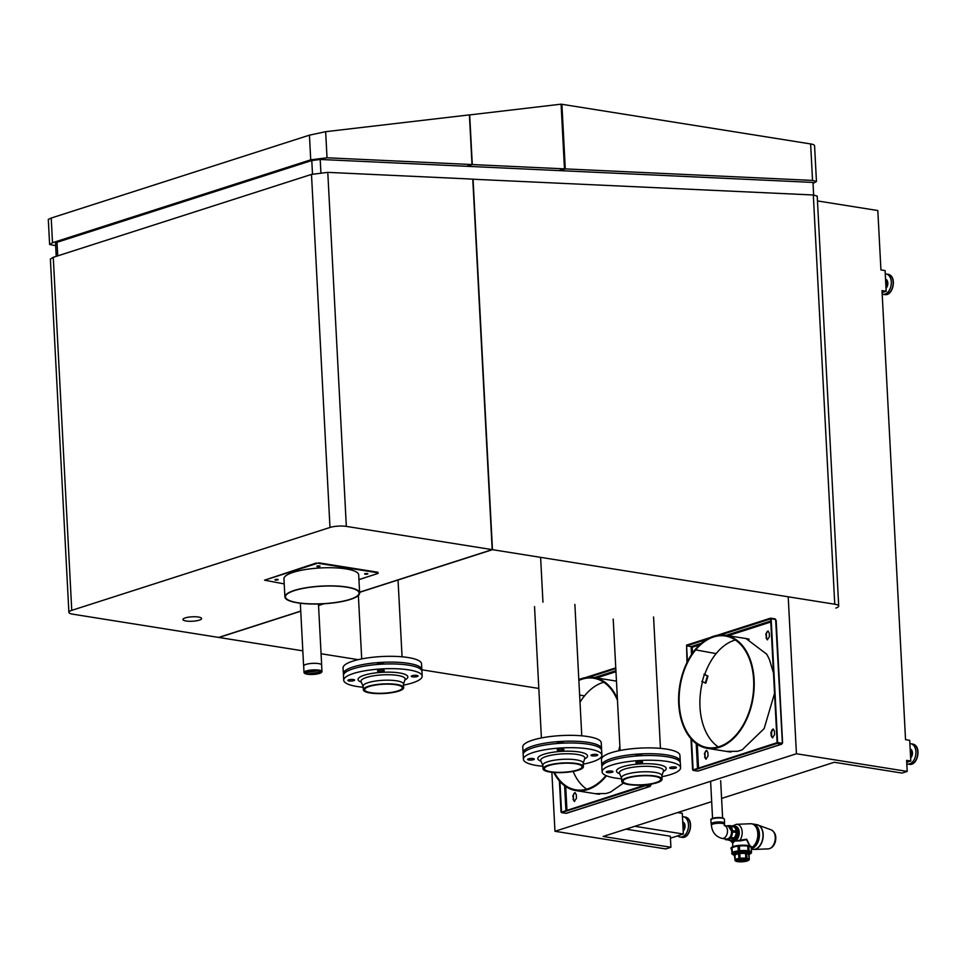 <?xml version="1.0" encoding="UTF-8"?>
<svg xmlns="http://www.w3.org/2000/svg" width="966" height="966" viewBox="0 0 966 966"><rect width="100%" height="100%" fill="white"/><g stroke="black" fill="none" stroke-linecap="round" stroke-linejoin="round"><path stroke-width="1.45" d="M53.263 257.306L50.377 259.057L68.888 612.347A11.604 2.753 -3 0 1 71.762 610.355L53.263 257.306L311.487 174.411L327.788 172.371L472.772 179.121L492.189 549.63L346.335 526.398L327.788 172.371M300.74 611.092L218.69 637.439L72.836 614.195A11.604 2.753 -3 0 1 68.888 612.347M346.335 526.398A11.604 2.753 -3 0 0 329.986 527.46L71.762 610.355M318.538 605.38L323.501 603.786M359.594 592.194L492.189 549.63M198.441 617.045A9.358 2.222 177 0 0 188.37 617.189A9.358 2.222 177 0 0 182.936 619.508A9.358 2.222 177 0 0 186.112 621.005A9.358 2.222 177 0 0 196.183 620.848A9.358 2.222 177 0 0 201.616 618.53A9.358 2.222 177 0 0 198.441 617.045M835.832 608.061A11.604 2.753 177 0 0 838.705 606.056A11.604 2.753 177 0 0 834.757 604.221L492.467 549.678L359.606 592.327M472.772 179.217L813.312 194.987L817.212 196.098L838.705 606.056M538.811 688.444L421.852 669.8M358.217 659.669L321.074 653.753M302.829 650.842L218.968 637.475L300.752 611.224M318.551 605.513L324.021 603.75M473.05 179.133L492.467 549.678M813.65 195.011L812.986 182.429L320.205 159.462L320.893 172.624M320.205 159.462L311.789 160.525L57.018 242.309L55.533 243.203L56.221 256.364M469.681 114.857L472.289 164.558L564.47 168.857L561.089 104.171L469.404 114.942M472.289 164.558L466.868 166.297M564.47 168.857L559.048 170.596M472.012 164.546L469.404 114.882L325.651 131.69L309.434 135.155L51.21 218.05L48.3 219.427L49.616 244.47L52.502 242.732L310.726 159.837L327.027 157.784L472.012 164.546L466.59 166.285M55.654 245.69L49.616 244.47M812.539 180.413L810.631 143.934L561.898 104.292L565.279 168.893L812.539 180.413L816.451 181.523L813.046 183.431M810.631 143.934A11.604 2.753 -3 0 1 814.58 145.769L816.451 181.523M565.279 168.893L559.869 170.632M561.101 104.557L561.898 104.292M817.465 200.928L877.816 210.54L880.932 269.925L885.085 270.589L886.172 291.273L882.115 292.577M906.736 762.331L910.793 761.027L909.706 740.33L905.54 739.666L882.006 290.609L886.172 291.273M677.528 812.587L682.274 813.336L683.36 834.032L670.44 838.186M634.807 826.292L683.36 834.032M625.944 829.142L670.332 836.218L670.911 847.267L665.743 848.933L554.967 831.279L551.864 772.293M721.59 798.435L834.25 762.271L902.039 773.078L907.207 771.411L906.627 760.363L910.793 761.027M907.207 771.411L796.431 753.758L554.967 831.279M796.431 753.758L788.208 596.795M542.952 602.156L540.61 557.346M670.911 847.267L603.134 836.471L711.676 801.623M733.894 839.683A5.989 3.888 -80.9 0 0 737.686 836.133A5.989 3.888 -80.9 0 0 737.626 829.842A5.989 3.888 -80.9 0 0 735.754 827.959M749.99 845.938L746.694 839.212L734.691 841.024L732.264 842.726L732.663 843.33L734.691 841.024A7.511 4.878 -80.9 0 0 738.471 828.852A7.511 4.878 -80.9 0 0 734.22 826.377M729.825 839.865L732.264 842.726M732.614 825.894L736.454 824.312A9.732 6.315 -80.9 0 1 741.139 827.645A9.732 6.315 -80.9 0 1 740.016 840.239L740.33 840.879L734.691 841.024A7.511 4.878 -80.9 0 1 731.938 840.71M749.652 845.83L746.537 839.659L740.33 840.879M751.307 848.728A12.534 8.139 -80.9 0 0 758.479 840.71A12.534 8.139 -80.9 0 0 758.117 828.273A12.534 8.139 -80.9 0 0 753.154 824.046A12.534 8.139 99.1 0 1 758.721 839.937A12.534 8.139 99.1 0 1 751.307 848.728M732.47 840.553L733.194 840.758L738.253 829.118L734.679 826.691M731.6 825.906A7.487 4.866 99.1 0 1 732.651 825.894A7.487 4.866 99.1 0 1 735.488 828.164A7.487 4.866 99.1 0 1 735.5 828.2A7.487 4.866 99.1 0 1 735.983 835.385A7.487 4.866 99.1 0 1 735.899 835.675A7.487 4.866 99.1 0 1 731.974 840.517A7.487 4.866 99.1 0 1 731.769 840.577A7.487 4.866 99.1 0 1 730.296 840.686A7.487 4.866 99.1 0 1 729.294 840.348M732.868 825.942A7.487 4.866 99.1 0 1 733.073 825.966A7.487 4.866 99.1 0 1 736.406 835.445A7.487 4.866 99.1 0 1 730.719 840.746A7.487 4.866 99.1 0 1 730.513 840.71M730.163 838.416L733.713 838.983A0.93 0.604 -80.9 0 0 734.522 837.981A7.112 4.613 -80.9 0 0 735.681 835.554A7.112 4.613 -80.9 0 0 736.177 832.523A0.93 0.604 -80.9 0 0 736.092 831.062A7.112 4.613 -80.9 0 0 735.307 828.454A7.112 4.613 -80.9 0 0 733.943 826.824A0.93 0.604 -80.9 0 0 733.484 826.208L729.825 825.628A0.93 0.604 -80.9 0 0 729.39 825.797L729.765 826.473A6.738 4.371 99.1 0 1 731.165 828.079A6.738 4.371 99.1 0 1 731.938 830.736L731.987 831.75A6.738 4.371 99.1 0 1 731.516 834.805A6.738 4.371 99.1 0 1 730.332 837.244L729.765 837.945A6.738 4.371 99.1 0 1 727.809 839.225A6.738 4.371 99.1 0 1 725.937 839.176L725.321 838.935M729.91 840.203A7.112 4.613 -80.9 0 0 730.356 840.311A7.112 4.613 -80.9 0 0 731.757 840.215A7.112 4.613 -80.9 0 0 733.701 838.983M729.137 840.118A0.93 0.604 -80.9 0 0 729.873 840.239M736.177 832.523L731.987 831.75M734.522 837.981L730.332 837.244M733.943 826.824L729.765 826.473M736.092 831.062L731.938 830.736M725.321 838.862L725.357 839.164A0.93 0.604 -80.9 0 0 726.251 839.623A7.112 4.613 -80.9 0 0 726.71 839.732A7.112 4.613 -80.9 0 0 728.098 839.635A7.112 4.613 -80.9 0 0 730.055 838.403L730.055 838.403A0.93 0.604 -80.9 0 0 730.876 837.401A7.112 4.613 -80.9 0 0 732.023 834.974A7.112 4.613 -80.9 0 0 732.518 831.943A0.93 0.604 -80.9 0 0 732.445 830.482A7.112 4.613 -80.9 0 0 731.648 827.862A7.112 4.613 -80.9 0 0 730.284 826.244A0.93 0.604 -80.9 0 0 729.825 825.628L729.221 825.858M726.251 839.623L730.356 840.311M729.39 825.797L729.149 826.159A6.738 4.371 99.1 0 0 727.567 826.039M731.467 849.392A10.288 2.439 -3 0 1 731.383 849.319A10.288 2.439 -3 0 1 731.069 848.752A10.288 2.439 -3 0 1 733.858 846.904A10.288 2.439 -3 0 1 734.16 846.82A10.288 2.439 -3 0 1 743.711 845.721A10.288 2.439 -3 0 1 743.772 845.721A10.288 2.439 -3 0 1 751.186 847.025A10.288 2.439 -3 0 1 751.307 847.122A10.288 2.439 -3 0 1 751.62 847.677A10.288 2.439 -3 0 1 751.282 848.353L751.391 852.893M731.069 848.752L731.033 848.208A10.288 2.439 -3 0 1 739.763 845.335A10.288 2.439 -3 0 1 751.162 846.482A10.288 2.439 -3 0 1 751.596 847.134L751.62 847.677A12.51 8.126 99.1 0 0 756.487 828.031A12.51 8.126 99.1 0 0 750.473 823.744L751.741 823.829A12.534 8.139 -80.9 0 0 751.113 823.757M751.331 852.881L751.331 852.881A9.914 2.355 177 0 0 751.5 852.423L751.246 847.701A9.914 2.355 177 0 0 750.944 847.158A9.914 2.355 177 0 0 748.819 846.301L747.756 846.107A9.914 2.355 177 0 0 743.687 845.805A9.914 2.355 177 0 0 739.449 845.999L738.012 846.156A9.914 2.355 177 0 0 734.426 846.868A9.914 2.355 177 0 0 731.974 847.919L731.6 848.281M751.258 853.111L751.5 852.423A9.914 2.355 177 0 0 751.186 851.879A9.914 2.355 177 0 0 749.061 851.022L748.819 846.264L749.061 850.961L747.925 851.288L748.674 851.42A9.539 2.27 -3 0 1 750.848 852.278A9.539 2.27 -3 0 1 750.944 853.292L750.691 853.546A9.539 2.27 -3 0 1 749.157 854.318M738.012 846.156L738.265 850.877L739.594 851.179A9.539 2.27 -3 0 1 743.856 850.986A9.539 2.27 -3 0 1 747.925 851.288M731.974 847.919L732.53 853.05A9.539 2.27 -3 0 1 734.945 852.012A9.539 2.27 -3 0 1 738.592 851.3M739.449 845.999L739.594 851.179M747.756 846.107L748.01 850.829A9.914 2.355 177 0 0 743.929 850.527A9.914 2.355 177 0 0 739.69 850.72L738.265 850.877A9.914 2.355 177 0 0 734.667 851.589A9.914 2.355 177 0 0 732.228 852.64L732.53 853.05M731.854 852.99L732.276 853.304A9.539 2.27 -3 0 0 732.373 854.318A9.539 2.27 -3 0 0 734.208 855.091M735.5 853.872L735.464 853.22A6.134 1.461 -3 0 1 736.297 852.423A6.134 1.461 -3 0 1 743.156 851.408A6.134 1.461 -3 0 1 747.72 852.58L747.756 853.232M737.613 859.825A4.866 1.159 -3 0 0 741.973 860.223A4.866 1.159 -3 0 0 746.259 859.378A4.794 1.135 -3 0 1 746.042 859.438A4.794 1.135 -3 0 1 741.791 860.211A4.794 1.135 -3 0 1 737.662 859.8M734.377 855.828A7.487 1.775 -3 0 1 734.232 855.502A7.487 1.775 -3 0 1 735.778 854.33A7.487 1.775 -3 0 1 735.959 854.258A7.487 1.775 -3 0 1 742.673 853.304A7.487 1.775 -3 0 1 742.721 853.304A7.487 1.775 -3 0 1 748.614 854.089A7.487 1.775 -3 0 1 748.722 854.149A7.487 1.775 -3 0 1 749.181 854.729A7.487 1.775 -3 0 1 749.073 855.055M734.232 855.502L734.208 854.958A7.487 1.775 -3 0 1 740.173 852.906A7.487 1.775 -3 0 1 748.578 853.546A7.487 1.775 -3 0 1 749.157 854.173L749.181 854.729M749.036 859.366L748.795 854.85A7.112 1.69 177 0 0 748.807 854.741A7.112 1.69 177 0 0 748.372 854.198A7.112 1.69 177 0 0 746.718 853.666L745.547 853.497A7.112 1.69 177 0 0 742.673 853.389A7.112 1.69 177 0 0 739.847 853.57L738.459 853.775A7.112 1.69 177 0 0 736.249 854.306A7.112 1.69 177 0 0 734.848 855.019L734.607 855.381M748.819 859.933L749.048 859.571A7.112 1.69 177 0 0 749.048 859.462A7.112 1.69 177 0 0 748.614 858.919A7.112 1.69 177 0 0 746.96 858.388L746.718 853.654L746.96 858.363L745.764 858.689L746.585 858.798A6.738 1.594 -3 0 1 748.288 859.329A6.738 1.594 -3 0 1 748.674 859.994L748.517 860.247A6.738 1.594 -3 0 1 747.141 860.972A6.738 1.594 -3 0 1 744.883 861.503L743.905 861.636A6.738 1.594 -3 0 1 740.825 861.829A6.738 1.594 -3 0 1 738.169 861.708L737.36 861.587A6.738 1.594 -3 0 1 735.657 861.068A6.738 1.594 -3 0 1 735.259 860.404L735.428 860.151A6.738 1.594 -3 0 1 736.804 859.426A6.738 1.594 -3 0 1 739.062 858.895L740.041 858.762A6.738 1.594 -3 0 1 742.89 858.569A6.738 1.594 -3 0 1 745.764 858.689M738.459 853.775L739.062 858.895M734.848 855.019L735.428 860.151M739.847 853.57L740.041 858.762M745.547 853.497L745.8 858.219A7.112 1.69 177 0 0 742.914 858.11A7.112 1.69 177 0 0 740.101 858.291L738.7 858.496A7.112 1.69 177 0 0 736.503 859.015A7.112 1.69 177 0 0 735.09 859.74L734.86 860.102M738.109 861.443L745.124 861.418M736.937 861.286L738.169 861.72M726.227 839.08A6.545 4.25 -80.9 0 0 731.576 831.231A6.545 4.25 -80.9 0 0 728.292 826.147L731.697 831.291C731.491 836.218 729.668 838.814 726.227 839.08L722.157 838.44A6.545 4.25 -80.9 0 0 727.495 830.579A6.545 4.25 -80.9 0 0 724.911 825.713M722.254 823.443A6.545 1.558 -3 0 1 724.476 824.493L724.415 823.213A6.545 1.558 -3 0 0 715.625 822.211A6.545 1.558 -3 0 0 711.326 823.901L711.399 825.169A6.545 1.558 -3 0 1 715.202 823.551A6.545 1.558 -3 0 1 722.254 823.443M711.35 824.276A6.738 1.594 -3 0 1 711.145 823.913A6.738 1.594 -3 0 1 715.552 822.175A6.738 1.594 -3 0 1 724.597 823.213A6.738 1.594 -3 0 1 724.428 823.587M321.63 665.272A9.032 2.149 177 0 0 321.666 665.031A9.032 2.149 177 0 0 318.599 663.594A9.032 2.149 177 0 0 308.866 663.739A9.032 2.149 177 0 0 303.614 665.985A9.032 2.149 177 0 0 303.686 666.214M307.84 674.063L305.171 672.819L318.164 670.754L320.833 671.998L307.84 674.063M321.678 672.143A8.984 2.137 177 0 0 321.714 672.107A8.984 2.137 177 0 0 321.956 671.575L321.618 665.043A8.984 2.137 177 0 0 313.576 663.34A8.984 2.137 177 0 0 303.892 665.477A8.984 2.137 177 0 0 303.674 665.985L304.012 672.517A8.984 2.137 177 0 0 304.314 673.024A8.984 2.137 177 0 0 304.544 673.181M304.616 672.372A8.609 2.041 177 0 0 304.701 673.338A8.609 2.041 177 0 0 313.117 674.449A8.609 2.041 177 0 0 321.364 672.469A8.609 2.041 177 0 0 321.388 672.433A8.609 2.041 177 0 0 314.88 670.319A8.609 2.041 177 0 0 304.616 672.372M321.956 671.575A8.984 2.137 177 0 0 313.914 669.873A8.984 2.137 177 0 0 304.23 672.01A8.984 2.137 177 0 0 304.012 672.517M421.707 670.525A39.292 9.334 177 0 0 421.852 669.607A39.292 9.334 177 0 0 380.036 662.459A39.292 9.334 177 0 0 343.365 673.713A39.292 9.334 177 0 0 343.606 674.618M383.888 664.077A3.369 0.797 177 0 0 383.888 664.04A3.369 0.797 177 0 0 380.302 663.425A3.369 0.797 177 0 0 377.163 664.391A3.369 0.797 177 0 0 377.199 664.499M421.852 669.607L421.538 663.799A39.292 9.334 177 0 0 379.735 656.651A39.292 9.334 177 0 0 343.063 667.904L343.365 673.713M403.546 685.135A39.292 9.334 177 0 0 422.19 676.14L421.949 671.418A39.292 9.334 177 0 0 415.839 666.83A39.292 9.334 177 0 0 371.524 665.067A39.292 9.334 177 0 0 343.461 675.536L343.715 680.257A39.292 9.334 177 0 0 349.813 684.846A39.292 9.334 177 0 0 363.192 687.249M414.873 676.925A3.369 0.797 177 0 0 418.012 675.958A3.369 0.797 177 0 0 414.426 675.343A3.369 0.797 177 0 0 411.287 676.309A3.369 0.797 177 0 0 414.873 676.925M422.19 676.14A39.292 9.334 177 0 0 416.08 671.551A39.292 9.334 177 0 0 371.765 669.788A39.292 9.334 177 0 0 343.715 680.257M400.54 685.305A20.214 4.794 177 0 0 377.754 684.399A20.214 4.794 177 0 0 363.325 689.784A20.214 4.794 177 0 0 366.464 692.139A20.214 4.794 177 0 0 389.25 693.045A20.214 4.794 177 0 0 403.679 687.659A20.214 4.794 177 0 0 400.54 685.305M403.679 687.659L403.486 684.037A20.214 4.794 177 0 0 400.347 681.67A20.214 4.794 177 0 0 377.561 680.764A20.214 4.794 177 0 0 363.131 686.15L363.325 689.784M399.405 685.534A18.861 4.48 177 0 0 378.129 684.689A18.861 4.48 177 0 0 364.665 689.712A18.861 4.48 177 0 0 367.599 691.91A18.861 4.48 177 0 0 388.875 692.755A18.861 4.48 177 0 0 402.339 687.732A18.861 4.48 177 0 0 399.405 685.534M351.467 681.042A3.369 0.797 177 0 0 354.619 680.076A3.369 0.797 177 0 0 351.032 679.472A3.369 0.797 177 0 0 347.881 680.438A3.369 0.797 177 0 0 351.467 681.042M381.087 671.539A3.369 0.797 177 0 0 384.239 670.573A3.369 0.797 177 0 0 380.652 669.957A3.369 0.797 177 0 0 377.501 670.923A3.369 0.797 177 0 0 381.087 671.539M556.899 743.53A3.369 0.797 -3 0 1 556.875 743.422A3.369 0.797 -3 0 1 560.014 742.456A3.369 0.797 -3 0 1 563.601 743.071A3.369 0.797 -3 0 1 563.589 743.108M523.306 753.649A39.292 9.334 -3 0 1 523.077 752.743L522.775 746.935A39.292 9.334 -3 0 1 559.435 735.681A39.292 9.334 -3 0 1 601.25 742.83L601.552 748.638A39.292 9.334 -3 0 1 601.42 749.556M523.077 752.743A39.292 9.334 -3 0 1 559.749 741.502A39.292 9.334 -3 0 1 601.552 748.638M583.259 764.166A39.292 9.334 177 0 0 601.89 755.17L601.649 750.449A39.292 9.334 177 0 0 595.539 745.861A39.292 9.334 177 0 0 551.224 744.11A39.292 9.334 177 0 0 523.174 754.567L523.415 759.288A39.292 9.334 177 0 0 529.525 763.877A39.292 9.334 177 0 0 542.892 766.279M594.573 755.955A3.369 0.797 177 0 0 597.725 754.989A3.369 0.797 177 0 0 594.138 754.374A3.369 0.797 177 0 0 590.987 755.34A3.369 0.797 177 0 0 594.573 755.955M601.89 755.17A39.292 9.334 177 0 0 595.793 750.582A39.292 9.334 177 0 0 551.477 748.819A39.292 9.334 177 0 0 523.415 759.288M580.252 764.335A20.214 4.794 177 0 0 557.454 763.43A20.214 4.794 177 0 0 543.025 768.815A20.214 4.794 177 0 0 546.164 771.17A20.214 4.794 177 0 0 568.962 772.076A20.214 4.794 177 0 0 583.392 766.702A20.214 4.794 177 0 0 580.252 764.335M583.392 766.702L583.198 763.068A20.214 4.794 177 0 0 580.059 760.713A20.214 4.794 177 0 0 557.261 759.807A20.214 4.794 177 0 0 542.832 765.181L543.025 768.815M579.117 764.565A18.861 4.48 177 0 0 557.841 763.72A18.861 4.48 177 0 0 544.377 768.743A18.861 4.48 177 0 0 547.299 770.94A18.861 4.48 177 0 0 568.576 771.786A18.861 4.48 177 0 0 582.039 766.763A18.861 4.48 177 0 0 579.117 764.565M531.179 760.073A3.369 0.797 177 0 0 534.319 759.119A3.369 0.797 177 0 0 530.732 758.503A3.369 0.797 177 0 0 527.593 759.469A3.369 0.797 177 0 0 531.179 760.073M560.799 750.57A3.369 0.797 177 0 0 563.939 749.604A3.369 0.797 177 0 0 560.352 748.988A3.369 0.797 177 0 0 557.213 749.954A3.369 0.797 177 0 0 560.799 750.57M635.592 756.064A3.369 0.797 -3 0 1 635.556 755.955A3.369 0.797 -3 0 1 638.695 755.001A3.369 0.797 -3 0 1 642.281 755.605A3.369 0.797 -3 0 1 642.281 755.641M601.999 766.183A39.292 9.334 -3 0 1 601.758 765.289L601.456 759.481A39.292 9.334 -3 0 1 638.128 748.227A39.292 9.334 -3 0 1 679.931 755.364L680.233 761.172A39.292 9.334 -3 0 1 680.1 762.089M601.758 765.289A39.292 9.334 -3 0 1 638.429 754.035A39.292 9.334 -3 0 1 680.233 761.172M661.939 776.7A39.292 9.334 177 0 0 680.583 767.704L680.33 762.983A39.292 9.334 177 0 0 674.232 758.395A39.292 9.334 177 0 0 629.904 756.644A39.292 9.334 177 0 0 601.854 767.101L602.096 771.822A39.292 9.334 177 0 0 608.206 776.41A39.292 9.334 177 0 0 621.585 778.813M673.266 768.489A3.369 0.797 177 0 0 676.405 767.523A3.369 0.797 177 0 0 672.819 766.919A3.369 0.797 177 0 0 669.68 767.873A3.369 0.797 177 0 0 673.266 768.489M680.583 767.704A39.292 9.334 177 0 0 674.473 763.116A39.292 9.334 177 0 0 630.158 761.365A39.292 9.334 177 0 0 602.096 771.822M658.933 776.869A20.214 4.794 177 0 0 636.147 775.976A20.214 4.794 177 0 0 621.718 781.349A20.214 4.794 177 0 0 624.857 783.716A20.214 4.794 177 0 0 647.643 784.609A20.214 4.794 177 0 0 662.072 779.236A20.214 4.794 177 0 0 658.933 776.869M662.072 779.236L661.879 775.601A20.214 4.794 177 0 0 658.74 773.247A20.214 4.794 177 0 0 635.954 772.341A20.214 4.794 177 0 0 621.524 777.715L621.718 781.349M657.798 777.099A18.861 4.48 177 0 0 636.522 776.253A18.861 4.48 177 0 0 623.058 781.277A18.861 4.48 177 0 0 625.992 783.486A18.861 4.48 177 0 0 647.256 784.332A18.861 4.48 177 0 0 660.732 779.308A18.861 4.48 177 0 0 657.798 777.099M609.86 772.619A3.369 0.797 177 0 0 612.999 771.653A3.369 0.797 177 0 0 609.425 771.037A3.369 0.797 177 0 0 606.274 772.003A3.369 0.797 177 0 0 609.86 772.619M639.48 763.104A3.369 0.797 177 0 0 642.619 762.138A3.369 0.797 177 0 0 639.045 761.534A3.369 0.797 177 0 0 635.894 762.5A3.369 0.797 177 0 0 639.48 763.104M613.036 680.559L616.465 681.163A57.26 37.191 -80.9 0 0 614.642 680.813A57.296 37.215 -80.9 0 0 613.591 680.644M595.575 793.738A57.296 37.215 -80.9 0 0 596.614 793.931A57.26 37.191 -80.9 0 0 599.644 794.185M573.031 799.365L574.335 801.406L576.473 798.266L576.279 794.632L574.975 792.603L572.838 795.743L573.587 799.462A2.62 1.703 -80.9 0 0 574.625 801.406M575.253 792.675A2.62 1.703 -80.9 0 0 573.393 795.827L572.838 795.743M573.587 799.462L573.393 795.827M610.717 791.951L623.384 783.124M605.791 793.533L595.008 793.641M650.347 785.346L650.094 786.36A1.497 1.087 -107.8 0 1 650.082 786.36L645.59 785.648L645.542 784.839M650.094 786.36L650.046 785.636L650.082 786.36L566.076 813.336A1.497 1.087 -107.8 0 1 566.064 813.336L561.56 812.611L645.59 785.648M650.818 785.455L646.169 784.778M561.536 812.128L645.892 784.803M559.399 780.951L561.029 812.044M561.56 812.611L559.93 781.554M615.765 667.868L585.311 677.637M615.801 668.593L588.91 677.226M579.636 695.073L584.539 695.858L579.636 695.073M605.646 793.593L605.549 793.581A57.26 37.191 -80.9 0 0 610.959 791.842L611.031 791.854M553.735 772.462A57.26 37.191 -80.9 0 0 575.833 790.586A57.26 37.191 -80.9 0 0 606.467 775.77M619.134 750.679A57.26 37.191 -80.9 0 0 619.955 747.696M617.383 698.672A57.26 37.191 -80.9 0 0 593.849 677.504A57.26 37.191 -80.9 0 0 578.827 679.69M578.863 680.414A56.511 36.696 99.1 0 1 593.728 678.241A56.511 36.696 99.1 0 1 617.467 700.362M619.858 746.006A56.511 36.696 99.1 0 1 618.59 750.799M605.923 775.541A56.511 36.696 99.1 0 1 575.941 789.85A56.511 36.696 99.1 0 1 554.424 772.51M573.164 771.448A56.511 36.696 -80.9 0 0 586.712 789.162M603.75 682.237A56.511 36.696 -80.9 0 0 584.539 695.858A56.511 36.696 -80.9 0 0 580.011 702.234M746.223 638.538A57.296 37.215 -80.9 0 0 745.172 638.405M701.811 681.344L705.82 683.191L707.957 676.115L704.504 674.365M727.157 751.5A57.296 37.215 -80.9 0 0 728.195 751.693A57.26 37.191 -80.9 0 0 731.226 751.946M773.355 729.088A2.62 1.703 -80.9 0 0 771.496 732.228L771.689 735.863A2.62 1.703 -80.9 0 0 772.728 737.819M704.6 757.127L705.917 759.167L708.054 756.028L707.861 752.393L706.544 750.365L704.407 753.504L705.168 757.223A2.62 1.703 -80.9 0 0 706.206 759.167M706.822 750.437A2.62 1.703 -80.9 0 0 704.975 753.589L704.407 753.504M705.168 757.223L704.975 753.589M765.99 637.753L767.306 639.794L769.443 636.654L769.25 633.02L767.934 630.991L765.797 634.131L766.557 637.85A2.62 1.703 -80.9 0 0 767.596 639.794M768.212 631.064A2.62 1.703 -80.9 0 0 766.364 634.215L765.797 634.131M766.557 637.85L766.364 634.215M769.467 659.633L773.464 672.928M742.299 749.713L764.13 728.63L774.539 693.407M737.372 751.294L726.589 751.403M705.265 683.107L707.402 676.019L703.936 674.268M766.654 654.151L745.945 638.49L744.605 638.321M770.94 732.143L771.134 735.778L772.438 737.807L774.575 734.667L774.394 731.033L773.078 729.004L771.496 732.228M781.663 744.122L697.645 771.097A1.497 1.087 -107.8 0 1 697.633 771.097L693.141 770.373L777.159 743.409L781.675 744.122L781.627 743.397L781.663 744.122A1.497 1.087 -107.8 0 1 781.663 744.122L782.4 743.216L775.638 619.447L771.134 618.735L720.491 634.988M775.42 619.58L775.106 618.88L775.143 619.604M692.042 647.075L691.113 646.58L692.199 647.232L692.513 653.101M775.118 619.363L775.094 618.88A1.497 1.087 -107.8 0 1 775.106 618.88L770.602 618.155L716.881 635.399M693.117 769.89L777.123 742.673L770.602 618.155M710.143 637.572L686.572 645.131L686.983 662.507M690.98 738.712L692.61 769.805M706.617 639.444L686.609 645.856L691.113 646.58L691.523 654.537M782.122 743.24L777.123 742.673L782.11 743.24L777.618 742.516L771.134 618.735M693.141 770.373L691.511 739.316M777.618 742.516L777.159 743.409M687.442 661.601L686.609 645.856L691.113 646.58L701.292 643.308M695.037 649.756L695.049 649.756A57.26 37.191 -80.9 0 0 679.207 709.551A57.26 37.191 -80.9 0 0 707.402 748.348A57.26 37.191 -80.9 0 0 753.13 697.657A57.26 37.191 -80.9 0 0 725.418 635.266A57.26 37.191 -80.9 0 0 695.037 649.756L716.12 653.62L695.037 649.756M737.215 751.355L737.118 751.343A57.26 37.191 -80.9 0 0 742.54 749.604L742.6 749.616M769.612 659.947L769.576 659.947A57.26 37.191 -80.9 0 0 766.497 653.897L766.497 653.897M749.181 639.238A57.26 37.191 -80.9 0 0 746.223 638.574L725.418 635.266M695.327 650.311A56.511 36.696 99.1 0 1 725.309 636.002A56.511 36.696 99.1 0 1 752.659 697.585A56.511 36.696 99.1 0 1 707.523 747.612A56.511 36.696 99.1 0 1 679.702 709.322A56.511 36.696 99.1 0 1 695.327 650.311M735.331 639.999A56.511 36.696 -80.9 0 0 716.12 653.62A56.511 36.696 -80.9 0 0 704.818 674.208L704.528 674.159A56.511 36.696 -80.9 0 0 702.185 681.948L702.463 681.996A56.511 36.696 -80.9 0 0 718.293 746.923M682.841 824.119L684.025 824.312A3.985 2.584 99.1 0 0 683.952 824.167L682.841 823.986M683.047 828.019L684.17 828.2A3.985 2.584 99.1 0 0 684.218 828.007L683.034 827.826M684.218 828.007L684.025 824.312M682.817 823.527L683.952 824.167M683.131 829.685L684.17 828.2M682.455 816.668A10.288 6.69 99.1 0 1 683.324 816.717A10.288 6.69 99.1 0 1 684.496 817.079A10.288 6.69 99.1 0 1 688.13 828.852A10.288 6.69 99.1 0 1 680.076 837.039A10.288 6.69 99.1 0 1 678.917 836.689A10.288 6.69 99.1 0 1 677.673 835.856M682.769 821.957A5.047 3.284 99.1 0 0 682.733 821.957A5.047 3.284 99.1 0 1 683.071 822.066A5.047 3.284 99.1 0 1 685.039 826.087A5.047 3.284 99.1 0 1 683.203 831.002M910.274 751.113L911.457 751.307A3.985 2.584 99.1 0 0 911.385 751.162L910.262 750.98M910.479 755.014L911.59 755.183A3.985 2.584 99.1 0 0 911.65 755.001L910.467 754.82M911.65 755.001L911.457 751.307M910.238 750.522L911.385 751.162M910.564 756.68L911.59 755.183M909.875 743.663A10.288 6.69 99.1 0 1 910.745 743.711A10.288 6.69 99.1 0 1 911.916 744.074A10.288 6.69 99.1 0 1 915.551 755.847A10.288 6.69 99.1 0 1 907.509 764.034A10.288 6.69 99.1 0 1 906.808 763.865M910.201 748.952A5.047 3.284 99.1 0 0 910.153 748.952A5.047 3.284 99.1 0 1 910.491 749.061A5.047 3.284 99.1 0 1 912.459 753.069A5.047 3.284 99.1 0 1 910.636 757.996M885.653 281.36L886.836 281.553A3.985 2.584 99.1 0 0 886.764 281.408L885.641 281.227M885.858 285.26L886.969 285.441A3.985 2.584 99.1 0 0 887.029 285.26L885.846 285.067M887.029 285.26L886.836 281.553M885.617 280.78L886.764 281.408M885.943 286.926L886.969 285.441M885.267 273.909A10.288 6.69 99.1 0 1 886.124 273.958A10.288 6.69 99.1 0 1 887.295 274.32A10.288 6.69 99.1 0 1 890.93 286.093A10.288 6.69 99.1 0 1 882.888 294.292A10.288 6.69 99.1 0 1 882.2 294.123M885.581 279.198A5.047 3.284 99.1 0 0 885.532 279.198A5.047 3.284 99.1 0 1 885.882 279.307A5.047 3.284 99.1 0 1 887.839 283.328A5.047 3.284 99.1 0 1 886.015 288.254M359.642 592.991L358.688 574.842A37.42 8.887 177 0 0 345.961 568.889A37.42 8.887 177 0 0 305.679 569.493A37.42 8.887 177 0 0 283.944 578.755L284.898 596.916A37.42 8.887 177 0 0 297.625 602.856A37.42 8.887 177 0 0 337.907 602.265A37.42 8.887 177 0 0 359.642 592.991A37.42 8.887 177 0 0 346.915 587.038A37.42 8.887 177 0 0 306.633 587.642A37.42 8.887 177 0 0 284.898 596.916M346.54 587.159A36.865 8.754 177 0 0 306.862 587.751A36.865 8.754 177 0 0 285.453 596.879A36.865 8.754 177 0 0 297.999 602.748A36.865 8.754 177 0 0 337.677 602.156A36.865 8.754 177 0 0 359.074 593.027A36.865 8.754 177 0 0 346.54 587.159M378.104 573.418L377.899 572.258L378.104 573.418L358.941 579.576M284.221 583.911L264.539 580.18L318.889 562.852L377.899 572.258M318.913 563.395L377.923 572.802M316.28 563.564L318.889 562.852M264.539 580.18L316.244 563.021M319.492 565.907C317.102 565.895 316.353 566.124 317.259 566.631C319.649 566.656 320.398 566.414 319.492 565.907L320.072 566.185M277.604 579.359C275.213 579.334 274.465 579.576 275.37 580.083C277.761 580.107 278.51 579.866 277.604 579.359L278.184 579.624M367.273 573.526C364.87 573.502 364.122 573.744 365.027 574.239C367.43 574.263 368.167 574.021 367.273 573.526L367.853 573.792M275.213 579.515L277.725 579.383M364.882 573.683L367.394 573.55M317.102 566.064L319.613 565.931M329.986 527.46L311.487 174.411M813.312 194.987L834.757 604.221M57.018 242.309L57.731 255.869M311.789 160.525L312.501 174.109M51.21 218.05L52.502 242.732M309.434 135.155L310.726 159.837M325.651 131.69L327.027 157.784M751.608 847.846A12.534 8.139 -80.9 0 0 756.704 828.043A12.534 8.139 -80.9 0 0 751.741 823.829L756.692 824.614A12.534 8.139 99.1 0 1 762.271 840.505A12.534 8.139 99.1 0 1 752.755 849.38L754.011 849.452A12.522 8.126 -80.9 0 0 762.476 840.529A12.522 8.126 -80.9 0 0 757.912 824.94A12.522 8.126 -80.9 0 0 757.308 824.747M768.139 848.897C771.653 848.402 774.044 846.071 775.287 841.917C776.64 836.206 775.263 832.185 771.17 829.842A9.732 6.315 99.1 0 1 774.708 841.966A9.732 6.315 99.1 0 1 768.139 848.897L754.011 849.452A12.522 8.126 -80.9 0 1 753.371 849.44M727.024 825.942L729.342 825.749A7.112 4.613 -80.9 0 0 728.944 825.688A7.112 4.613 -80.9 0 0 727.543 825.785A7.112 4.613 -80.9 0 0 727.084 825.954M734.45 854.475A7.957 1.884 -3 0 1 734.003 854.222A7.957 1.884 -3 0 1 739.328 851.601A7.957 1.884 -3 0 1 749.218 852.386A7.957 1.884 -3 0 1 748.855 853.715M749.205 852.386A7.764 1.847 -3 0 1 749.35 852.712A7.764 1.847 -3 0 1 748.614 853.558M734.679 854.294A7.764 1.847 -3 0 1 734.172 854.016A7.764 1.847 -3 0 1 733.846 853.521A7.764 1.847 -3 0 1 733.979 853.147M731.769 853.135A9.914 2.355 177 0 0 731.685 853.461L734.402 855.164M746.633 859.511A5.047 1.195 -3 0 1 743.905 861.213A5.047 1.195 -3 0 1 737.312 860.887A5.047 1.195 -3 0 1 740.041 859.185A5.047 1.195 -3 0 1 746.633 859.511M746.742 859.571A4.866 1.159 -3 0 1 746.827 859.764A4.866 1.159 -3 0 1 742.939 861.104A4.866 1.159 -3 0 1 737.481 860.682A4.866 1.159 -3 0 1 737.106 860.271A4.866 1.159 -3 0 1 737.167 860.066M730.368 836.459A6.17 4.009 -80.9 0 0 731.612 831.364A6.17 4.009 -80.9 0 0 731.407 829.927M715.516 817.755A6.17 1.461 -3 0 1 723.739 818.516M715.347 818.178A6.738 1.594 -3 0 1 724.391 819.216C723.739 817.719 720.757 817.224 715.468 817.743C711.761 818.456 710.252 819.18 710.928 819.917A6.738 1.594 -3 0 1 715.347 818.178M711.507 819.156A6.17 1.461 -3 0 1 715.42 817.767M404.911 679.895A24.911 5.917 177 0 0 403.957 673.978A24.911 5.917 177 0 0 370.147 673.749A24.911 5.917 177 0 0 361.296 682.189M363.144 686.367L361.091 681.718A22.109 5.253 -3 0 1 375.81 675.488A22.109 5.253 -3 0 1 401.687 676.357A22.109 5.253 -3 0 1 405.056 679.412L403.498 684.254M584.611 758.926A24.911 5.917 177 0 0 583.669 753.009A24.911 5.917 177 0 0 549.859 752.78A24.911 5.917 177 0 0 540.996 761.22M542.844 765.398L540.791 760.749A22.109 5.253 -3 0 1 555.51 754.518A22.109 5.253 -3 0 1 581.399 755.388A22.109 5.253 -3 0 1 584.768 758.443L583.21 763.285M663.292 771.472A24.911 5.917 177 0 0 662.35 765.555A24.911 5.917 177 0 0 628.54 765.313A24.911 5.917 177 0 0 619.689 773.754M621.536 777.932L619.484 773.295A22.109 5.253 -3 0 1 634.203 767.052A22.109 5.253 -3 0 1 660.08 767.922A22.109 5.253 -3 0 1 663.449 770.989L661.891 775.819M565.714 786.565L566.945 810.148M615.97 671.708L596.565 677.939M650.468 784.223L650.541 785.479M564.615 785.793L565.907 810.486M615.91 670.718L594.464 677.601M697.295 744.327L698.527 767.91M770.796 622.007L728.147 635.7M699.553 644.877L692.199 647.232M696.196 743.554L697.488 768.248M770.747 621.017L726.046 635.362M685.148 817.007A10.288 6.69 99.1 0 1 686.319 817.369A10.288 6.69 99.1 0 1 689.953 829.142A10.288 6.69 99.1 0 1 681.911 837.341C690.11 839.031 694.156 820.484 686.452 817.417L683.324 816.717M912.568 744.001A10.288 6.69 99.1 0 1 913.739 744.363A10.288 6.69 99.1 0 1 917.374 756.137A10.288 6.69 99.1 0 1 909.332 764.323C917.531 766.026 921.588 747.479 913.884 744.4L910.745 743.711M887.959 274.247A10.288 6.69 99.1 0 1 889.118 274.61A10.288 6.69 99.1 0 1 892.765 286.383A10.288 6.69 99.1 0 1 884.711 294.582C892.91 296.272 896.967 277.725 889.263 274.658L886.124 273.958M736.454 824.312L750.473 823.744M732.663 843.378L732.832 846.711M771.17 829.842L756.692 824.614M751.331 849.15L752.755 849.38M733.762 838.995L730.03 838.391M729.475 840.372L725.225 839.043M733.846 853.521C737.662 851.275 742.745 850.889 749.097 852.35L749.35 852.712M749.157 854.342L750.811 853.546M734.112 854.886L735.271 855.321M731.407 848.148L732.143 853.304M737.106 860.271C737.843 859.233 740.982 858.967 746.537 859.486L746.827 859.764M748.807 854.741L749.036 859.655M749.061 854.982L749.314 859.704L748.602 860.247M744.979 861.491L748.735 860.175M734.848 860.211L737.227 861.587M734.341 855.248L735.15 860.416M722.157 838.44C715.697 836.677 712.111 832.257 711.399 825.169M724.222 825.507L724.983 825.785L724.476 824.493M728.292 826.147L724.838 825.604M724.597 823.213L724.391 819.216M711.145 823.913L710.928 819.917M710.614 781.313L712.558 818.395M720.66 780.649L722.616 817.864M318.466 603.991L321.666 665.031M300.329 603.243L303.614 665.985M361.707 658.921L358.374 595.467M402.061 656.808L398.04 579.998M581.774 735.838L574.879 604.426M541.407 737.952L534.524 606.539M660.454 748.372L653.571 616.96M620.1 750.485L613.205 619.085M650.07 786.457L566.837 813.179M650.963 784.138L651.012 784.996M614.642 680.813L593.849 677.504M596.626 793.907L575.833 790.586M781.639 744.218L698.418 770.94M776.169 620.401L782.581 742.757M728.195 751.669L707.402 748.348M680.076 837.039L681.911 837.341M907.509 764.034L909.332 764.323M882.888 294.292L884.711 294.582M364.834 577.753L358.941 579.648"/></g></svg>
